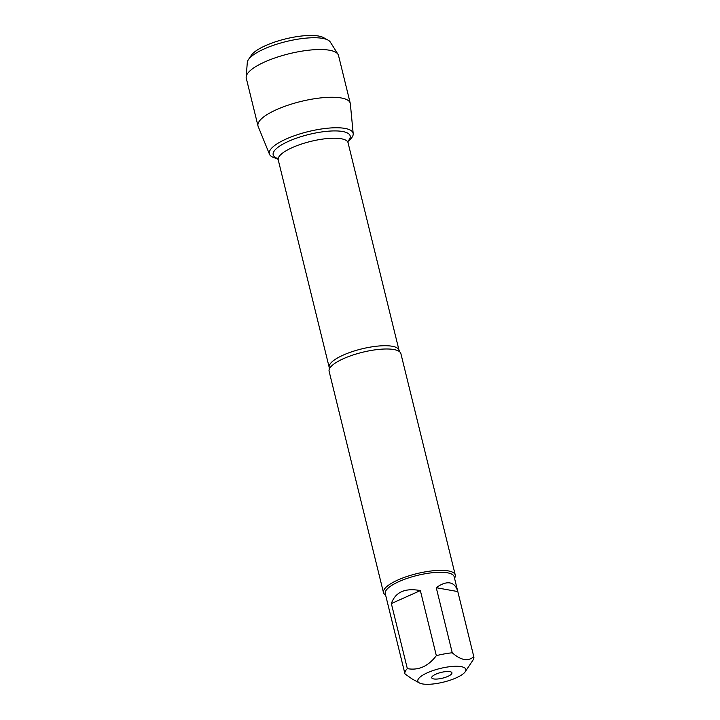 <?xml version="1.0" encoding="UTF-8"?>
<svg xmlns="http://www.w3.org/2000/svg" width="720" height="720" viewBox="0 0 720 720"><rect width="100%" height="100%" fill="white"/><g stroke="black" fill="none" stroke-linecap="round" stroke-linejoin="round"><path stroke-width="1.08" d="M455.265 575.001L400.896 353.646A36.954 10.494 166.2 0 0 399.996 352.098A36.954 10.494 166.2 0 0 393.894 349.542A36.954 10.494 166.2 0 0 355.347 354.249A36.954 10.494 166.2 0 0 329.193 369.486A36.954 10.494 166.2 0 0 329.112 371.277L383.481 592.632A36.954 10.494 -13.8 0 1 416.871 573.624A36.954 10.494 -13.8 0 1 455.265 575.001A36.954 10.494 -13.8 0 1 454.527 578.214M347.985 141.327L348.678 140.76A43.137 12.249 166.2 0 0 336.078 127.755A43.137 12.249 166.2 0 0 281.898 141.066A43.137 12.249 166.2 0 0 276.759 158.418L277.632 158.598M385.623 595.134A36.954 10.494 -13.8 0 1 383.481 592.632M433.701 678.933A10.413 2.961 -13.8 0 1 431.757 677.25A10.413 2.961 -13.8 0 1 441.135 672.417A10.413 2.961 -13.8 0 1 451.683 672.354A10.413 2.961 -13.8 0 1 446.157 677.07A10.413 2.961 -13.8 0 1 433.701 678.933M461.169 666.648A24.723 7.02 166.2 0 0 430.209 671.589A24.723 7.02 166.2 0 0 419.4 682.947A24.723 7.02 166.2 0 0 432.873 684A24.723 7.02 166.2 0 0 465.273 671.679A24.723 7.02 166.2 0 0 461.169 666.648M420.363 590.589C405.081 587.736 395.415 592.056 391.347 603.558L420.363 590.589L436.338 655.65C428.238 666.315 418.563 670.644 407.331 668.628A35.478 10.08 166.2 0 0 404.928 673.74A35.478 10.08 166.2 0 0 404.982 673.92L411.867 678.807M391.347 603.558L407.331 668.628M465.273 671.679L473.004 660.096A35.478 10.08 166.2 0 0 473.832 656.82A35.478 10.08 166.2 0 0 473.787 656.64C468.171 661.698 460.989 660.411 452.25 652.779A35.478 10.08 166.2 0 0 436.338 655.65M457.803 591.57C456.399 586.557 453.78 583.677 449.928 582.93C446.04 582.291 441.486 583.884 436.266 587.718L457.803 591.57L473.787 656.64M436.266 587.718L452.25 652.779M404.928 673.74L385.263 593.658A35.478 10.08 -13.8 0 1 407.736 578.178A35.478 10.08 -13.8 0 1 447.444 572.796A35.478 10.08 -13.8 0 1 454.167 576.738L473.832 656.82M347.985 141.3A43.137 12.249 166.2 0 0 353.196 133.704A43.137 12.249 166.2 0 0 344.934 128.403A43.137 12.249 166.2 0 0 295.839 135.234A43.137 12.249 166.2 0 0 269.487 154.26A43.137 12.249 166.2 0 0 277.497 158.562M269.487 154.26L258.156 126.432A47.502 13.491 -13.8 0 1 257.985 125.901A47.502 13.491 -13.8 0 1 288.081 105.174A47.502 13.491 -13.8 0 1 341.244 97.965A47.502 13.491 -13.8 0 1 350.244 103.239A47.502 13.491 -13.8 0 1 350.343 103.797L353.196 133.704M328.05 40.104L323.469 37.593A38.907 11.052 166.2 0 0 318.573 36.036A38.907 11.052 166.2 0 0 280.503 40.248A38.907 11.052 166.2 0 0 251.298 55.323L248.4 59.661A42.939 12.195 -13.8 0 1 280.629 43.029A42.939 12.195 -13.8 0 1 322.65 38.385A42.939 12.195 -13.8 0 1 328.05 40.104A42.939 12.195 -13.8 0 1 330.327 42.084L338.022 54.333A47.502 13.491 -13.8 0 1 338.526 55.512L350.244 103.239M257.985 125.901L246.267 78.174A47.502 13.491 -13.8 0 1 246.168 76.896L247.302 62.478A42.939 12.195 -13.8 0 1 248.4 59.661M246.168 76.896A47.502 13.491 -13.8 0 1 278.406 56.772A47.502 13.491 -13.8 0 1 329.517 50.238A47.502 13.491 -13.8 0 1 338.022 54.333M329.193 369.486L329.202 367.407A35.946 10.206 -13.8 0 1 361.674 348.912A35.946 10.206 -13.8 0 1 399.024 350.253L399.996 352.098M399.024 350.253L348.057 142.749A35.946 10.206 166.2 0 0 310.707 141.408A35.946 10.206 166.2 0 0 278.235 159.894L277.245 158.184M277.479 158.409A39.645 11.259 -13.8 0 1 308.997 134.433A39.645 11.259 -13.8 0 1 348.03 141.075M329.202 367.407L278.235 159.894M348.057 142.749L348.138 140.769M419.4 682.947L411.858 678.816"/></g></svg>
